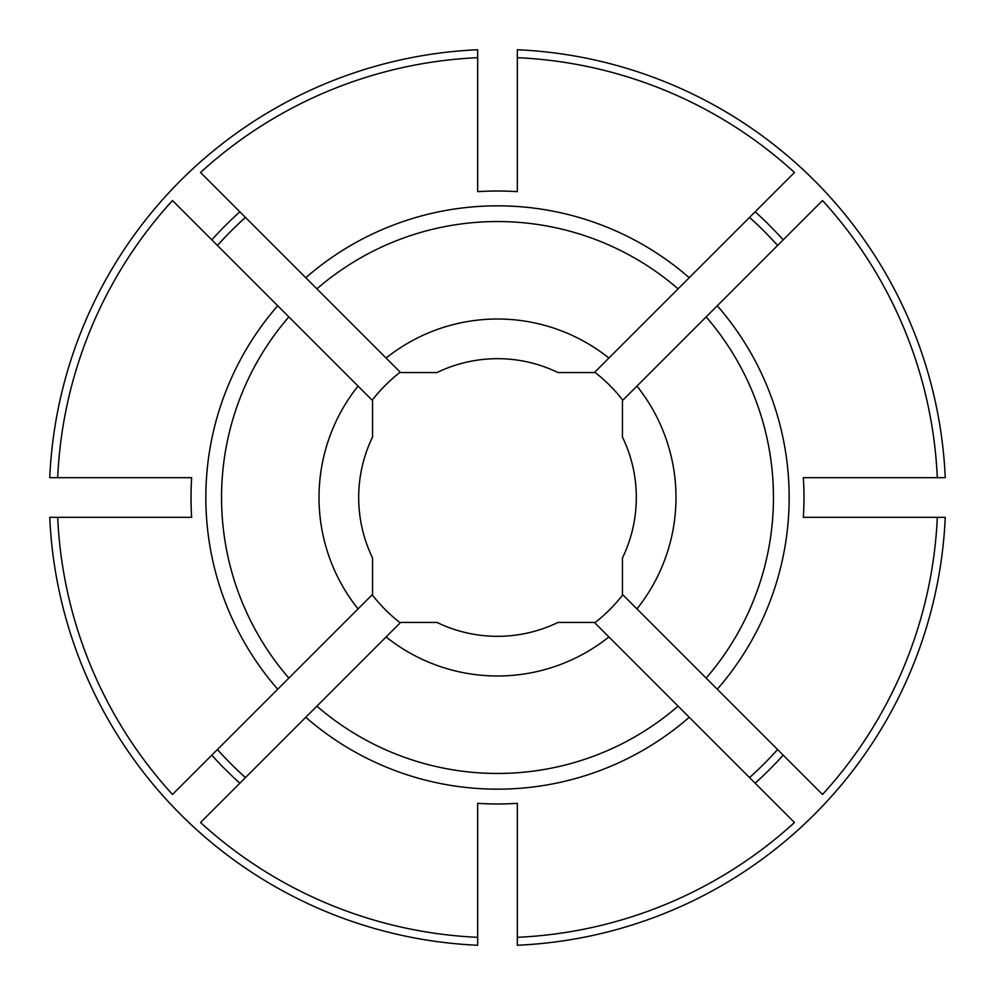 <?xml version="1.0" encoding="UTF-8"?>
<svg xmlns="http://www.w3.org/2000/svg" width="995" height="995" viewBox="0 0 995 995"><rect width="100%" height="100%" fill="white"/><g stroke="black" fill="none" stroke-linecap="round" stroke-linejoin="round"><path stroke-width="1.49" d="M517.325 57.685L517.325 191.662A306.472 306.472 0 0 0 477.675 191.662L477.675 57.685A440.263 440.263 0 0 0 200.53 172.483L400.612 372.565L436.992 372.565A138.815 138.815 0 0 1 558.008 372.565L594.388 372.565L608.903 358.051L594.786 372.18A158.653 158.653 0 0 1 622.82 400.214L717.283 305.763A291.672 291.672 0 0 1 717.283 689.236L622.435 594.388L622.435 558.008A138.815 138.815 0 0 0 622.435 436.992L622.435 400.612L636.949 386.097A178.478 178.478 0 0 1 636.949 608.903L622.82 594.786A158.653 158.653 0 0 1 594.786 622.82L678.105 706.151A275.963 275.963 0 0 1 316.895 706.151L386.097 636.949A178.478 178.478 0 0 0 608.903 636.949L594.388 622.435L558.008 622.435A138.815 138.815 0 0 1 436.992 622.435L400.612 622.435L386.097 636.949L400.214 622.82A158.653 158.653 0 0 1 372.18 594.786L358.051 608.903A178.478 178.478 0 0 1 358.051 386.097L372.18 400.214A158.653 158.653 0 0 1 400.214 372.18L386.097 358.051A178.478 178.478 0 0 1 608.903 358.051L794.47 172.483A440.263 440.263 0 0 0 517.325 57.685L517.325 49.75A448.185 448.185 0 0 1 945.25 477.675L937.315 477.675A440.263 440.263 0 0 0 822.517 200.53L706.151 316.895A275.963 275.963 0 0 1 706.151 678.105L822.517 794.47A440.263 440.263 0 0 0 937.315 517.325L803.338 517.325A306.472 306.472 0 0 0 803.338 477.675L937.315 477.675M689.236 717.283L794.47 822.517A440.263 440.263 0 0 1 517.325 937.315L517.325 803.338A306.472 306.472 0 0 1 477.675 803.338L477.675 937.315A440.263 440.263 0 0 1 200.53 822.517L305.763 717.283A291.672 291.672 0 0 0 689.236 717.283L678.105 706.151L689.236 717.283M316.895 706.151L305.763 717.283L316.895 706.151M57.685 477.675L191.662 477.675A306.472 306.472 0 0 0 191.662 517.325L57.685 517.325A440.263 440.263 0 0 0 172.483 794.47L277.717 689.236A291.672 291.672 0 0 1 277.717 305.763L372.565 400.612L372.565 436.992A138.815 138.815 0 0 0 372.565 558.008L372.565 594.388L288.849 678.105A275.963 275.963 0 0 1 288.849 316.895L172.483 200.53A440.263 440.263 0 0 0 57.685 477.675L49.75 477.675A448.185 448.185 0 0 1 477.675 49.75L477.675 57.685M288.849 678.105L277.717 689.236L288.849 678.105M57.685 517.325L49.75 517.325A448.185 448.185 0 0 0 477.675 945.25L477.675 937.315M217.407 245.454A376.794 376.794 0 0 1 245.454 217.407M777.592 749.546A376.794 376.794 0 0 1 749.546 777.592M937.315 517.325L945.25 517.325A448.185 448.185 0 0 1 517.325 945.25L517.325 937.315M245.454 777.592A376.794 376.794 0 0 1 217.407 749.546M749.546 217.407A376.794 376.794 0 0 1 777.592 245.454M689.236 277.717L678.105 288.849A275.963 275.963 0 0 0 316.895 288.849L305.763 277.717A291.672 291.672 0 0 1 689.236 277.717M239.845 783.202A384.729 384.729 0 0 1 211.798 755.155M755.155 211.798A384.729 384.729 0 0 1 783.202 239.845M211.798 239.845A384.729 384.729 0 0 1 239.845 211.798M783.202 755.155A384.729 384.729 0 0 1 755.155 783.202"/></g></svg>
